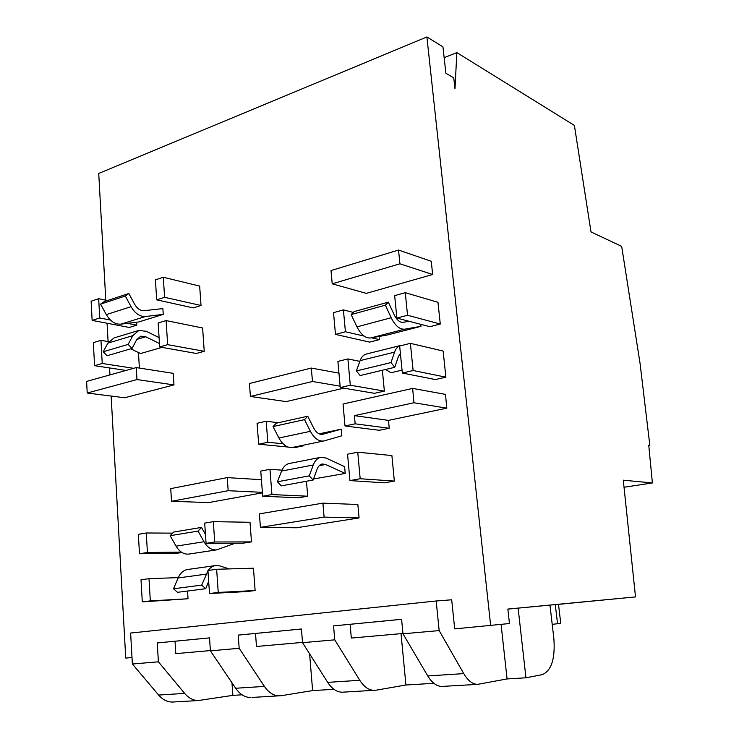 <?xml version="1.0" encoding="UTF-8"?>
<svg xmlns="http://www.w3.org/2000/svg" width="739" height="739" viewBox="0 0 739 739"><rect width="100%" height="100%" fill="white"/><g stroke="black" fill="none" stroke-linecap="round" stroke-linejoin="round"><path stroke-width="1.11" d="M490.678 625.702L426.893 36.95L442.947 46.834L445.876 73.253L453.755 77.863L454.984 88.883L456.85 52.598L574.388 125.418L591.006 231.917L621.675 246.383L640.066 363.449L649.84 445.368L648.75 445.192L652.389 482.955L623.291 480.184L635.512 596.918L507.85 609.075L509.457 623.531L454.697 628.889L451.695 599.791L436.176 600.983L439.16 630.589L402.977 633.794L401.591 619.3L333.548 625.887L334.749 639.835L302.547 642.69L301.429 628.991L238.217 635.106L239.168 648.297L210.403 650.847L209.525 637.877L157.259 642.939L209.525 637.896M426.893 36.95L98.721 173.443L105.788 300.2M132.013 657.525L125.741 658.079L111.136 396.049M109.954 374.913L109.566 367.948M108.097 341.575L107.072 323.239M277.421 481.782L309.253 475.851L313.142 480.027L281.337 485.865L277.421 481.782L281.577 471.085L313.271 464.988C315.026 460.471 317.641 457.903 321.096 457.265L325.991 458.032L344.605 466.642L345.215 473.431L313.521 478.983M130.729 348.817L140.567 353.528L162.017 347.376M319.109 433.83L341.261 429.183L341.852 435.788L323.664 441.026C318.62 441.534 314.204 438.292 310.408 431.317L304.523 419.641L273.042 426.569L276.331 423.188L307.738 416.223L304.523 419.641M385.546 369.491L391.06 372.724L402.053 370.137M351.145 314.583L354.212 311.562L388.354 302.149L385.379 305.179L351.145 314.583L356.974 326.869C361.011 334.73 365.583 338.434 370.682 337.963L387.375 334.989L420.971 326.333L420.768 324.338M125.325 296.034L100.569 304.145L106.296 314.592C110.305 321.289 115.145 324.476 120.808 324.162L138.664 321.973L163.245 314.398L162.866 308.588L144.151 310.685C140.401 310.851 137.195 308.662 134.535 304.117L128.826 293.503L125.325 296.034L131.062 306.676C135.08 313.512 139.902 316.782 145.528 316.495L163.245 314.398M340.254 387.569L350.295 385.213L347.893 358.932L337.899 361.426L340.254 387.569L374.516 393.324L384.372 391.097L382.359 370.257M445.894 377.176L443.132 351.053L410.376 343.339L399.651 346.018L402.339 373.038L435.345 379.56L445.894 377.176L413.119 370.507L410.376 343.339M440.278 324.033L437.978 302.306L405.268 292.672L394.654 295.628L396.88 318.084L429.849 326.703L440.278 324.033L407.549 315.257L405.268 292.672M335.469 334.397L345.418 331.756L343.413 309.89L333.52 312.652L335.469 334.397L369.657 342.111L379.412 339.617L379.107 336.457M432.657 274.502L431.262 261.273L398.533 250.059L331.017 270.548L332.208 283.804L366.295 293.374L432.657 274.502L399.919 263.805L398.533 250.059M250.419 396.464L312.468 381.481L311.322 368.059L249.431 383.504L250.419 396.464L286.169 401.61L343.801 388.169M394.349 481.08L391.892 455.557L357.75 452.203L347.552 454.189L349.926 480.581L384.298 482.835L394.349 481.08L360.179 478.743L357.75 452.203M359.071 517.937L357.852 504.506L322.906 503.139L259.389 513.873L260.424 527.341L296.468 527.775L359.071 517.937L324.107 517.106L322.906 503.139M262.696 496.229L271.943 494.567L269.957 469.302L260.756 471.094L262.696 496.229L298.602 497.8L307.701 496.211L306.454 481.255M292.838 447.354L294.473 447.668L303.489 445.82L303.433 445.174M171.531 501.273L228.175 490.705L227.233 477.616L170.727 488.627L171.531 501.273L208.657 502.585L262.428 492.83M251.482 541.89L250.013 522.279L213.312 521.651L204.694 523.11L206.079 543.35L242.937 543.193L251.482 541.89L214.735 541.992L213.312 521.651M139.486 553.742L147.43 552.504L146.267 532.985L138.35 534.325L139.486 553.742L177.138 553.243L181.96 552.513M142.304 601.888L150.322 600.89L149.001 578.674L141.01 579.792L142.304 601.888L188.048 598.756L187.54 591.034M255.121 590.516L253.449 568.199L216.629 569.279L207.927 570.49L209.506 593.528L246.503 591.579L255.121 590.516L218.245 592.438L216.629 569.279M173.97 384.908L173.212 373.324L136.244 367.588L86.611 381.407L87.211 393.028L124.669 397.767L173.97 384.908L136.964 379.569L136.244 367.588M204.241 351.284L202.606 327.987L166.099 320.569L158.155 322.98L159.67 346.961L196.343 353.473L204.241 351.284L167.661 344.66L166.099 320.569M201.026 305.493L199.669 286.095L163.301 277.264L155.421 279.878L156.686 299.84L193.202 307.895L201.026 305.493L164.603 297.318L163.301 277.264M92.144 320.403L99.737 317.982L98.684 298.704L91.119 301.216L92.144 320.403L129.279 327.46L136.798 325.16L136.623 322.222M139.385 368.077L138.452 352.512M446.809 408.168L445.478 394.377L412.639 388.409L343.035 404.021L345.011 425.969L379.31 430.292L389.25 428.26L388.492 420.38L446.809 408.168L413.96 402.764L412.639 388.409M229.173 568.91L219.834 565.917L215.991 565.492C212.971 565.834 210.375 567.487 208.213 570.443M173.499 588.78L201.71 585.103L205.71 588.715L177.517 592.318L173.499 588.78L178.108 577.963C180.418 572.854 183.725 570.018 188.029 569.446L215.261 565.594M207.955 570.822L201.71 585.103M205.71 588.715L208.675 581.417M216.721 543.304L213.571 543.313M189.332 554.01L188.621 554.111C183.669 554.444 179.485 551.793 176.076 546.149L170.146 535.692L173.674 532.052L201.553 527.406L198.08 531.092L204.01 541.752C207.428 547.507 211.594 550.222 216.49 549.899L235.187 543.23M205.47 534.463L201.553 527.406M170.146 535.692L198.08 531.092M159.079 337.64L146.442 331.331L138.914 330.407L132.789 335.663L128.161 344.392L132.078 348.429L136.669 339.7L140.789 336.162L145.749 336.762L159.458 343.543M132.078 348.429L107.109 355.718L103.183 351.764L107.885 343.145L114.074 337.917L138.618 330.499M103.183 351.764L128.161 344.392M281.577 471.085C283.397 466.632 286.067 464.083 289.586 463.436L320.541 457.367M313.271 464.988L309.253 475.851M313.142 480.027L317.114 469.173C318.287 466.133 320.033 464.397 322.37 463.981L325.566 464.48L345.215 473.431M341.261 429.183L322.472 434.347C319.091 434.698 316.126 432.537 313.585 427.863L307.738 416.223M323.664 441.026L292.311 447.455C287.194 447.991 282.732 444.841 278.926 438.005L273.042 426.569M356.364 370.941L390.986 362.581L394.746 367.301L360.161 375.541L356.364 370.941L360.115 360.623C361.537 356.882 363.643 354.683 366.452 354.009L400.326 345.556M402.395 345.335L400.704 345.464C397.97 346.111 395.919 348.328 394.571 352.124L390.986 362.581M394.746 367.301L398.284 356.845L400.39 353.408M409.304 321.336L403.097 322.324C399.771 322.555 396.778 320.005 394.118 314.666L388.354 302.149M385.379 305.179L391.18 317.742C395.208 325.788 399.716 329.603 404.695 329.178L420.971 326.333M100.569 304.145L104.107 301.623L128.826 293.503M402.949 633.48L351.321 638.062L350.101 624.307L401.6 619.319M302.519 642.394L256.479 646.477L255.509 633.452L301.429 629.009M175.032 641.23L175.817 653.636L210.384 650.569M635.512 596.918L558.499 604.354M560.725 623.134L558.49 604.299L507.859 609.112M439.16 630.589L463.759 673.617C467.898 680.619 472.498 684.203 477.56 684.369L507.074 678.938L525.956 677.802L542.269 674.652C551.506 670.67 555.368 658.523 553.834 638.21L549.955 605.084M433.876 683.326L405.923 684.998L376.142 690.189L342.259 692.212C336.772 692.101 331.903 688.813 327.673 682.356L302.547 642.69M333.963 689.311L312.615 690.586L281.291 695.695L251.99 697.44M242.069 694.817L232.859 695.362L198.412 700.544C193.285 700.526 188.704 698.143 184.658 693.404L158.395 661.811L157.259 642.939M232.859 695.362L231.972 682.781M436.176 600.983L130.618 633.046L132.373 664.01L158.645 695.048C162.7 699.704 167.3 702.032 172.464 702.05L173.85 701.967M456.85 52.598L444.148 57.688M649.84 445.368L648.787 445.543M652.389 482.955L624.206 487.232M525.956 677.802L518.113 608.123M507.074 678.938L501.088 624.501M132.373 664.01L158.395 661.811M443.012 686.374L441.793 686.439C436.601 686.291 431.927 682.781 427.752 675.936L402.977 633.794M405.923 684.998L401.028 633.656M334.749 639.835L359.782 680.296C364.004 686.882 368.807 690.235 374.211 690.355M350.101 624.307L333.548 625.887M343.561 692.138L342.259 692.212M312.615 690.586L309.604 653.83M239.168 648.297L264.414 686.411C268.673 692.619 273.624 695.769 279.268 695.861M255.509 633.452L238.217 635.106M210.403 650.847L235.676 688.258C239.944 694.355 244.932 697.44 250.632 697.524M560.744 623.291L552.218 624.39M347.893 358.932L359.856 361.343M350.295 385.213L384.372 391.097M402.339 373.038L413.119 370.507M396.88 318.084L407.549 315.257M343.413 309.89L353.344 312.421M345.418 331.756L364.096 336.079M371.569 337.806L379.412 339.617M332.208 283.804L399.919 263.805M311.322 368.059L338.952 373.14M312.468 381.481L340.125 386.174M349.926 480.581L360.179 478.743M260.424 527.341L324.107 517.106M269.957 469.302L281.965 470.161M271.943 494.567L307.701 496.211M266.188 421.248L257.07 423.299L258.678 444.213L267.832 442.273L266.188 421.248L278.4 422.726M267.832 442.273L283.074 443.788M301.346 445.608L303.489 445.82M258.678 444.213L288.034 447.04M227.233 477.616L261.421 479.694M228.175 490.705L262.391 492.34M206.079 543.35L214.735 541.992M146.267 532.985L172.621 533.133M147.43 552.504L181.314 552.088M149.001 578.674L178.256 577.621M150.322 600.89L188.048 598.756M209.506 593.528L218.245 592.438M87.211 393.028L136.964 379.569M159.67 346.961L167.661 344.66M156.686 299.84L164.603 297.318M99.737 317.982L110.453 320.061M127.431 323.349L136.798 325.16M98.684 298.704L107.414 300.542M94.574 365.685L102.222 363.477L100.957 340.337L93.336 342.647L94.574 365.685L126.027 370.433M102.222 363.477L133.62 368.318M100.957 340.337L108.799 341.695M345.011 425.969L355.154 423.826L389.25 428.26M355.154 423.826L354.406 415.632L388.492 420.38M354.406 415.632L413.96 402.764M178.108 577.963L206.218 574.111M214.901 543.507L216.213 543.304M176.076 546.149L204.01 541.752M107.885 343.145L132.789 335.663M136.826 339.413L145.749 336.762M319.193 465.699L325.566 464.48M322.343 434.366L322.952 434.246M278.926 438.005L310.408 431.317M360.115 360.623L394.571 352.124M399.171 354.905L400.51 354.581M356.974 326.869L391.18 317.742M370.682 337.963L404.695 329.178M106.296 314.592L131.062 306.676M120.808 324.162L145.528 316.495M158.645 695.048L184.658 693.404M264.414 686.411L235.676 688.258M359.782 680.296L327.673 682.356M463.759 673.617L427.752 675.936M557.548 623.734L555.285 604.594M188.621 554.111L216.49 549.899M172.464 702.05L198.412 700.544M477.56 684.369L441.793 686.439"/></g></svg>
